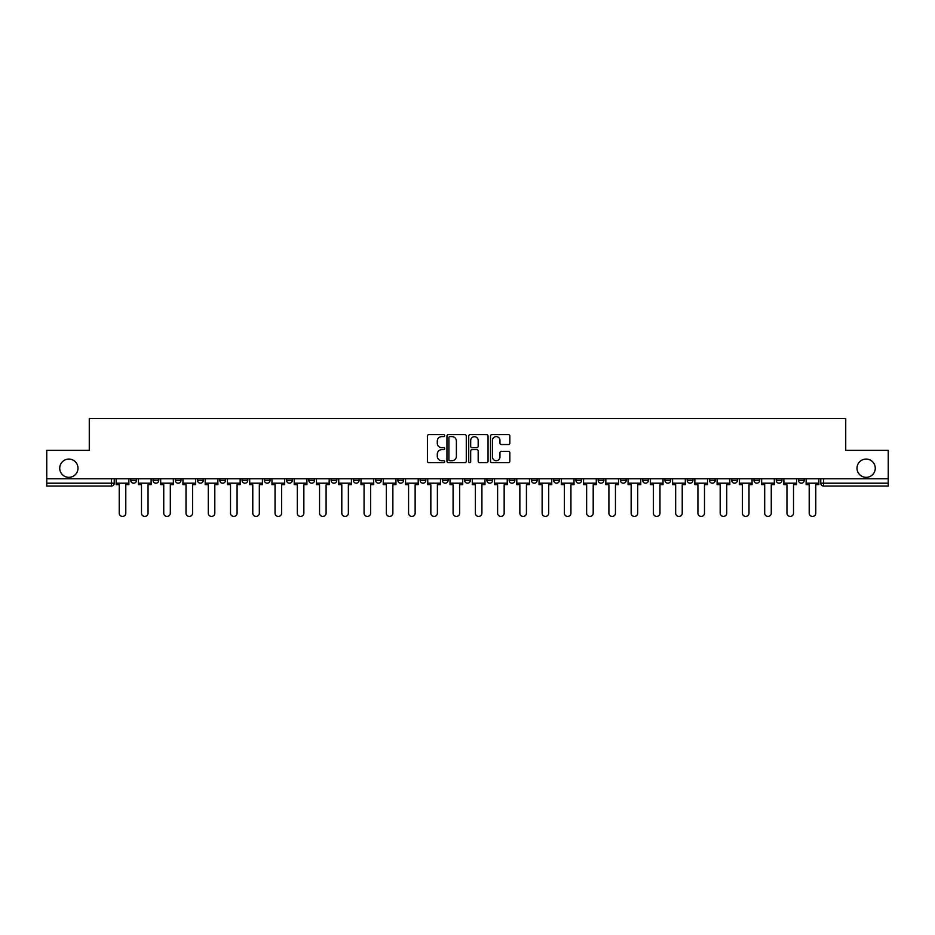 <?xml version="1.0" encoding="UTF-8"?>
<svg xmlns="http://www.w3.org/2000/svg" width="935" height="935" viewBox="0 0 935 935"><rect width="100%" height="100%" fill="white"/><g stroke="black" fill="none" stroke-linecap="round" stroke-linejoin="round"><path stroke-width="1.4" d="M444.674 435.64A0.982 0.982 0 0 0 443.693 434.658L428.814 434.658A1.402 1.402 0 0 0 427.412 436.061L427.412 461.271A1.402 1.402 0 0 0 428.814 462.673L443.693 462.673A0.982 0.982 0 0 0 444.674 461.691A0.982 0.982 0 0 0 443.693 460.71L441.764 460.71A4.476 4.476 0 0 1 437.288 456.233L437.288 454.13A4.476 4.476 0 0 1 441.764 449.642L443.693 449.642A0.982 0.982 0 0 0 444.674 448.671A0.982 0.982 0 0 0 443.693 447.69L441.764 447.69A4.476 4.476 0 0 1 437.288 443.202L437.288 441.11A4.476 4.476 0 0 1 441.764 436.622L443.693 436.622A0.982 0.982 0 0 0 444.674 435.64M857.009 468.213A9.128 9.128 0 0 0 866.137 477.341A9.128 9.128 0 0 0 875.265 468.213A9.128 9.128 0 0 0 866.137 459.085A9.128 9.128 0 0 0 857.009 468.213M59.735 468.213A9.128 9.128 0 0 0 68.863 477.341A9.128 9.128 0 0 0 77.991 468.213A9.128 9.128 0 0 0 68.863 459.085A9.128 9.128 0 0 0 59.735 468.213M731.731 478.767L731.731 480.345L737.446 480.345A2.852 2.852 0 0 1 734.583 483.196A2.852 2.852 0 0 1 731.731 480.345L731.731 478.767M709.478 478.767L709.478 480.345L715.181 480.345A2.852 2.852 0 0 1 712.33 483.196A2.852 2.852 0 0 1 709.478 480.345L709.478 478.767M575.937 478.767L575.937 480.345L581.64 480.345A2.852 2.852 0 0 1 578.788 483.196A2.852 2.852 0 0 1 575.937 480.345L575.937 478.767M553.672 478.767L553.672 480.345L559.387 480.345A2.852 2.852 0 0 1 556.524 483.196A2.852 2.852 0 0 1 553.672 480.345L553.672 478.767M531.419 478.767L531.419 480.345L537.122 480.345A2.852 2.852 0 0 1 534.271 483.196A2.852 2.852 0 0 1 531.419 480.345L531.419 478.767M486.901 478.767L486.901 480.345L492.616 480.345A2.852 2.852 0 0 1 489.753 483.196A2.852 2.852 0 0 1 486.901 480.345L486.901 478.767M442.384 480.345L442.384 478.767L442.384 480.345A2.852 2.852 0 0 0 445.247 483.196A2.852 2.852 0 0 1 442.384 480.345L448.099 480.345A2.852 2.852 0 0 1 445.247 483.196A2.852 2.852 0 0 0 448.099 480.345L448.099 478.767L448.099 480.345M420.131 480.345L420.131 478.767L420.131 480.345A2.852 2.852 0 0 0 422.982 483.196A2.852 2.852 0 0 1 420.131 480.345L425.834 480.345A2.852 2.852 0 0 1 422.982 483.196M397.878 480.345L397.878 478.767L397.878 480.345A2.852 2.852 0 0 0 400.729 483.196A2.852 2.852 0 0 1 397.878 480.345L403.581 480.345A2.852 2.852 0 0 1 400.729 483.196A2.852 2.852 0 0 0 403.581 480.345L403.581 478.767L403.581 480.345M375.613 478.767L375.613 480.345L381.328 480.345A2.852 2.852 0 0 1 378.476 483.196A2.852 2.852 0 0 1 375.613 480.345L375.613 478.767M353.36 478.767L353.36 480.345L359.063 480.345A2.852 2.852 0 0 1 356.212 483.196A2.852 2.852 0 0 1 353.36 480.345L353.36 478.767M331.107 478.767L331.107 480.345L336.81 480.345A2.852 2.852 0 0 1 333.959 483.196A2.852 2.852 0 0 1 331.107 480.345L331.107 478.767M308.842 480.345L308.842 478.767L308.842 480.345A2.852 2.852 0 0 0 311.694 483.196A2.852 2.852 0 0 1 308.842 480.345L314.557 480.345A2.852 2.852 0 0 1 311.694 483.196M264.325 480.345L264.325 478.767L264.325 480.345A2.852 2.852 0 0 0 267.188 483.196A2.852 2.852 0 0 1 264.325 480.345L270.04 480.345A2.852 2.852 0 0 1 267.188 483.196A2.852 2.852 0 0 0 270.04 480.345L270.04 478.767L270.04 480.345M242.071 480.345L242.071 478.767L242.071 480.345A2.852 2.852 0 0 0 244.923 483.196A2.852 2.852 0 0 1 242.071 480.345L247.775 480.345A2.852 2.852 0 0 1 244.923 483.196A2.852 2.852 0 0 0 247.775 480.345L247.775 478.767L247.775 480.345M219.819 480.345L219.819 478.767L219.819 480.345A2.852 2.852 0 0 0 222.67 483.196A2.852 2.852 0 0 1 219.819 480.345L225.522 480.345A2.852 2.852 0 0 1 222.67 483.196A2.852 2.852 0 0 0 225.522 480.345L225.522 478.767L225.522 480.345M197.554 480.345L197.554 478.767L197.554 480.345A2.852 2.852 0 0 0 200.417 483.196A2.852 2.852 0 0 1 197.554 480.345L203.269 480.345A2.852 2.852 0 0 1 200.417 483.196M175.301 480.345L175.301 478.767L175.301 480.345A2.852 2.852 0 0 0 178.153 483.196A2.852 2.852 0 0 1 175.301 480.345L181.004 480.345A2.852 2.852 0 0 1 178.153 483.196A2.852 2.852 0 0 0 181.004 480.345L181.004 478.767L181.004 480.345M153.048 480.345L153.048 478.767L153.048 480.345A2.852 2.852 0 0 0 155.9 483.196A2.852 2.852 0 0 1 153.048 480.345L158.751 480.345A2.852 2.852 0 0 1 155.9 483.196A2.852 2.852 0 0 0 158.751 480.345L158.751 478.767L158.751 480.345M508.43 444.534A1.402 1.402 0 0 0 509.832 443.132L509.832 436.061A1.402 1.402 0 0 0 508.43 434.658L491.903 434.658A1.402 1.402 0 0 0 490.501 436.061L490.501 461.271A1.402 1.402 0 0 0 491.903 462.673L508.43 462.673A1.402 1.402 0 0 0 509.832 461.271L509.832 452.727A1.402 1.402 0 0 0 508.43 451.325L501.359 451.325A1.402 1.402 0 0 0 499.956 452.727L499.956 456.97A3.752 3.752 0 0 1 496.204 460.71A3.752 3.752 0 0 1 492.464 456.97L492.464 440.373A3.752 3.752 0 0 1 496.204 436.622A3.752 3.752 0 0 1 499.956 440.373L499.956 443.132A1.402 1.402 0 0 0 501.359 444.534L508.43 444.534M46.75 478.767L46.75 450.378L89.269 450.378L89.269 418.564L845.731 418.564L845.731 450.378L888.25 450.378L888.25 478.767L46.75 478.767L46.75 483.196L114.234 483.196L114.234 478.767L114.234 483.196A2.852 2.852 0 0 1 111.382 486.048L46.75 486.048L46.75 483.196M466.273 436.061A1.402 1.402 0 0 0 464.87 434.658L448.344 434.658A1.402 1.402 0 0 0 446.953 436.061L446.953 461.271A1.402 1.402 0 0 0 448.344 462.673L464.87 462.673A1.402 1.402 0 0 0 466.273 461.271L466.273 436.061M470.13 434.658L486.656 434.658A1.402 1.402 0 0 1 488.047 436.061L488.047 461.271A1.402 1.402 0 0 1 486.656 462.673L479.573 462.673A1.402 1.402 0 0 1 478.182 461.271L478.182 451.044A1.402 1.402 0 0 0 476.78 449.642L472.082 449.642A1.402 1.402 0 0 0 470.691 451.044L470.691 461.691A0.982 0.982 0 0 1 469.709 462.673A0.982 0.982 0 0 1 468.727 461.691L468.727 436.061A1.402 1.402 0 0 1 470.13 434.658M820.766 478.767L820.766 483.196L888.25 483.196L888.25 486.048L823.618 486.048A2.852 2.852 0 0 1 820.766 483.196A2.852 2.852 0 0 0 823.618 486.048L823.618 478.767M888.25 478.767L888.25 483.196M804.217 478.767L804.217 480.345A2.852 2.852 0 0 1 801.365 483.196A2.852 2.852 0 0 1 798.502 480.345A2.852 2.852 0 0 0 801.365 483.196M798.502 478.767L798.502 480.345L804.217 480.345M781.952 478.767L781.952 480.345A2.852 2.852 0 0 1 779.1 483.196A2.852 2.852 0 0 1 776.249 480.345L781.952 480.345M776.249 478.767L776.249 480.345M759.699 478.767L759.699 480.345A2.852 2.852 0 0 1 756.847 483.196A2.852 2.852 0 0 1 753.996 480.345L759.699 480.345M753.996 478.767L753.996 480.345M737.446 478.767L737.446 480.345M715.181 478.767L715.181 480.345L715.181 478.767M692.928 478.767L692.928 480.345A2.852 2.852 0 0 1 690.077 483.196A2.852 2.852 0 0 1 687.225 480.345L692.928 480.345M687.225 478.767L687.225 480.345M670.676 478.767L670.676 480.345A2.852 2.852 0 0 1 667.812 483.196A2.852 2.852 0 0 1 664.96 480.345L670.676 480.345M664.96 478.767L664.96 480.345M648.411 478.767L648.411 480.345A2.852 2.852 0 0 1 645.559 483.196A2.852 2.852 0 0 1 642.707 480.345L648.411 480.345M642.707 478.767L642.707 480.345M626.158 478.767L626.158 480.345A2.852 2.852 0 0 1 623.306 483.196A2.852 2.852 0 0 1 620.443 480.345L626.158 480.345M620.443 478.767L620.443 480.345M603.893 478.767L603.893 480.345A2.852 2.852 0 0 1 601.041 483.196A2.852 2.852 0 0 1 598.19 480.345L603.893 480.345M598.19 478.767L598.19 480.345M581.64 478.767L581.64 480.345A2.852 2.852 0 0 1 578.788 483.196M559.387 478.767L559.387 480.345M537.122 480.345L537.122 478.767L537.122 480.345A2.852 2.852 0 0 1 534.271 483.196M514.869 478.767L514.869 480.345A2.852 2.852 0 0 1 512.018 483.196A2.852 2.852 0 0 1 509.166 480.345A2.852 2.852 0 0 0 512.018 483.196A2.852 2.852 0 0 0 514.869 480.345L509.166 480.345L509.166 478.767M492.616 480.345L492.616 478.767L492.616 480.345A2.852 2.852 0 0 1 489.753 483.196M470.352 478.767L470.352 480.345A2.852 2.852 0 0 1 467.5 483.196A2.852 2.852 0 0 1 464.648 480.345A2.852 2.852 0 0 0 467.5 483.196M464.648 478.767L464.648 480.345L470.352 480.345M425.834 478.767L425.834 480.345L425.834 478.767M381.328 480.345L381.328 478.767L381.328 480.345A2.852 2.852 0 0 1 378.476 483.196M359.063 480.345L359.063 478.767L359.063 480.345A2.852 2.852 0 0 1 356.212 483.196M336.81 480.345L336.81 478.767L336.81 480.345A2.852 2.852 0 0 1 333.959 483.196M314.557 478.767L314.557 480.345L314.557 478.767M292.293 480.345L292.293 478.767L292.293 480.345A2.852 2.852 0 0 1 289.441 483.196A2.852 2.852 0 0 1 286.589 480.345L292.293 480.345A2.852 2.852 0 0 1 289.441 483.196M286.589 478.767L286.589 480.345M203.269 478.767L203.269 480.345L203.269 478.767M136.498 478.767L136.498 480.345A2.852 2.852 0 0 1 133.635 483.196A2.852 2.852 0 0 1 130.783 480.345A2.852 2.852 0 0 0 133.635 483.196A2.852 2.852 0 0 0 136.498 480.345L136.498 478.767M130.783 478.767L130.783 480.345L136.498 480.345M111.382 478.767L111.382 486.048A2.852 2.852 0 0 0 114.234 483.196M449.887 436.622A0.982 0.982 0 0 0 448.905 437.603L448.905 459.728A0.982 0.982 0 0 0 449.887 460.71L451.921 460.71A4.476 4.476 0 0 0 456.397 456.233L456.397 441.11A4.476 4.476 0 0 0 451.921 436.622L449.887 436.622M478.182 440.443A3.752 3.752 0 0 0 474.431 436.692A3.752 3.752 0 0 0 470.691 440.443L470.691 446.287A1.402 1.402 0 0 0 472.082 447.69L476.78 447.69A1.402 1.402 0 0 0 478.182 446.287L478.182 440.443M116.162 483.196L116.162 484.622L119.224 484.622L119.224 513.151A3.284 3.284 0 0 0 122.508 516.436A3.284 3.284 0 0 0 125.793 513.151L125.793 484.622L128.855 484.622L128.855 483.196L116.162 483.196L116.162 478.767M128.855 483.196L128.855 478.767M138.415 483.196L138.415 484.622L141.489 484.622L141.489 513.151A3.284 3.284 0 0 0 144.773 516.436A3.284 3.284 0 0 0 148.046 513.151L148.046 484.622L151.119 484.622L151.119 483.196L138.415 483.196L138.415 478.767M151.119 483.196L151.119 478.767M160.68 483.196L160.68 484.622L163.742 484.622L163.742 513.151A3.284 3.284 0 0 0 167.026 516.436A3.284 3.284 0 0 0 170.31 513.151L170.31 484.622L173.372 484.622L173.372 483.196L160.68 483.196L160.68 478.767M173.372 483.196L173.372 478.767M182.933 483.196L182.933 484.622L186.007 484.622L186.007 513.151A3.284 3.284 0 0 0 189.279 516.436A3.284 3.284 0 0 0 192.563 513.151L192.563 484.622L195.637 484.622L195.637 483.196L182.933 483.196L182.933 478.767M195.637 483.196L195.637 478.767M205.186 483.196L205.186 484.622L208.26 484.622L208.26 513.151A3.284 3.284 0 0 0 211.544 516.436A3.284 3.284 0 0 0 214.816 513.151L214.816 484.622L217.89 484.622L217.89 483.196L205.186 483.196L205.186 478.767M217.89 483.196L217.89 478.767M227.45 483.196L227.45 484.622L230.513 484.622L230.513 513.151A3.284 3.284 0 0 0 233.797 516.436A3.284 3.284 0 0 0 237.081 513.151L237.081 484.622L240.143 484.622L240.143 483.196L227.45 483.196L227.45 478.767M240.143 483.196L240.143 478.767M249.703 483.196L249.703 484.622L252.777 484.622L252.777 513.151A3.284 3.284 0 0 0 256.05 516.436A3.284 3.284 0 0 0 259.334 513.151L259.334 484.622L262.408 484.622L262.408 483.196L249.703 483.196L249.703 478.767M262.408 483.196L262.408 478.767M271.968 483.196L271.968 484.622L275.03 484.622L275.03 513.151A3.284 3.284 0 0 0 278.314 516.436A3.284 3.284 0 0 0 281.599 513.151L281.599 484.622L284.661 484.622L284.661 483.196L271.968 483.196L271.968 478.767M284.661 483.196L284.661 478.767M294.221 483.196L294.221 484.622L297.283 484.622L297.283 513.151A3.284 3.284 0 0 0 300.567 516.436A3.284 3.284 0 0 0 303.852 513.151L303.852 484.622L306.914 484.622L306.914 483.196L294.221 483.196L294.221 478.767M306.914 483.196L306.914 478.767M316.474 483.196L316.474 484.622L319.548 484.622L319.548 513.151A3.284 3.284 0 0 0 322.832 516.436A3.284 3.284 0 0 0 326.105 513.151L326.105 484.622L329.178 484.622L329.178 483.196L316.474 483.196L316.474 478.767M329.178 483.196L329.178 478.767M338.739 483.196L338.739 484.622L341.801 484.622L341.801 513.151A3.284 3.284 0 0 0 345.085 516.436A3.284 3.284 0 0 0 348.369 513.151L348.369 484.622L351.431 484.622L351.431 483.196L338.739 483.196L338.739 478.767M351.431 483.196L351.431 478.767M360.992 483.196L360.992 484.622L364.066 484.622L364.066 513.151A3.284 3.284 0 0 0 367.338 516.436A3.284 3.284 0 0 0 370.622 513.151L370.622 484.622L373.696 484.622L373.696 483.196L360.992 483.196L360.992 478.767M373.696 483.196L373.696 478.767M383.245 483.196L383.245 484.622L386.319 484.622L386.319 513.151A3.284 3.284 0 0 0 389.603 516.436A3.284 3.284 0 0 0 392.875 513.151L392.875 484.622L395.949 484.622L395.949 483.196L383.245 483.196L383.245 478.767M395.949 483.196L395.949 478.767M405.509 483.196L405.509 484.622L408.572 484.622L408.572 513.151A3.284 3.284 0 0 0 411.856 516.436A3.284 3.284 0 0 0 415.14 513.151L415.14 484.622L418.202 484.622L418.202 483.196L405.509 483.196L405.509 478.767M418.202 483.196L418.202 478.767M427.762 483.196L427.762 484.622L430.836 484.622L430.836 513.151A3.284 3.284 0 0 0 434.109 516.436A3.284 3.284 0 0 0 437.393 513.151L437.393 484.622L440.467 484.622L440.467 483.196L427.762 483.196L427.762 478.767M440.467 483.196L440.467 478.767M450.027 483.196L450.027 484.622L453.089 484.622L453.089 513.151A3.284 3.284 0 0 0 456.373 516.436A3.284 3.284 0 0 0 459.658 513.151L459.658 484.622L462.72 484.622L462.72 483.196L450.027 483.196L450.027 478.767M462.72 483.196L462.72 478.767M472.28 483.196L472.28 484.622L475.342 484.622L475.342 513.151A3.284 3.284 0 0 0 478.626 516.436A3.284 3.284 0 0 0 481.911 513.151L481.911 484.622L484.973 484.622L484.973 483.196L472.28 483.196L472.28 478.767M484.973 483.196L484.973 478.767M494.533 483.196L494.533 484.622L497.607 484.622L497.607 513.151A3.284 3.284 0 0 0 500.891 516.436A3.284 3.284 0 0 0 504.164 513.151L504.164 484.622L507.237 484.622L507.237 483.196L494.533 483.196L494.533 478.767M507.237 483.196L507.237 478.767M516.798 483.196L516.798 484.622L519.86 484.622L519.86 513.151A3.284 3.284 0 0 0 523.144 516.436A3.284 3.284 0 0 0 526.428 513.151L526.428 484.622L529.49 484.622L529.49 483.196L516.798 483.196L516.798 478.767M529.49 483.196L529.49 478.767M539.051 483.196L539.051 484.622L542.125 484.622L542.125 513.151A3.284 3.284 0 0 0 545.397 516.436A3.284 3.284 0 0 0 548.681 513.151L548.681 484.622L551.755 484.622L551.755 483.196L539.051 483.196L539.051 478.767M551.755 483.196L551.755 478.767M561.304 483.196L561.304 484.622L564.378 484.622L564.378 513.151A3.284 3.284 0 0 0 567.662 516.436A3.284 3.284 0 0 0 570.934 513.151L570.934 484.622L574.008 484.622L574.008 483.196L561.304 483.196L561.304 478.767M574.008 483.196L574.008 478.767M583.569 483.196L583.569 484.622L586.631 484.622L586.631 513.151A3.284 3.284 0 0 0 589.915 516.436A3.284 3.284 0 0 0 593.199 513.151L593.199 484.622L596.261 484.622L596.261 483.196L583.569 483.196L583.569 478.767M596.261 483.196L596.261 478.767M605.822 483.196L605.822 484.622L608.895 484.622L608.895 513.151A3.284 3.284 0 0 0 612.168 516.436A3.284 3.284 0 0 0 615.452 513.151L615.452 484.622L618.526 484.622L618.526 483.196L605.822 483.196L605.822 478.767M618.526 483.196L618.526 478.767M628.086 483.196L628.086 484.622L631.148 484.622L631.148 513.151A3.284 3.284 0 0 0 634.433 516.436A3.284 3.284 0 0 0 637.717 513.151L637.717 484.622L640.779 484.622L640.779 483.196L628.086 483.196L628.086 478.767M640.779 483.196L640.779 478.767M650.339 483.196L650.339 484.622L653.401 484.622L653.401 513.151A3.284 3.284 0 0 0 656.686 516.436A3.284 3.284 0 0 0 659.97 513.151L659.97 484.622L663.032 484.622L663.032 483.196L650.339 483.196L650.339 478.767M663.032 483.196L663.032 478.767M672.592 483.196L672.592 484.622L675.666 484.622L675.666 513.151A3.284 3.284 0 0 0 678.95 516.436A3.284 3.284 0 0 0 682.223 513.151L682.223 484.622L685.297 484.622L685.297 483.196L672.592 483.196L672.592 478.767M685.297 483.196L685.297 478.767M694.857 483.196L694.857 484.622L697.919 484.622L697.919 513.151A3.284 3.284 0 0 0 701.203 516.436A3.284 3.284 0 0 0 704.487 513.151L704.487 484.622L707.55 484.622L707.55 483.196L694.857 483.196L694.857 478.767M707.55 483.196L707.55 478.767M717.11 483.196L717.11 484.622L720.184 484.622L720.184 513.151A3.284 3.284 0 0 0 723.456 516.436A3.284 3.284 0 0 0 726.74 513.151L726.74 484.622L729.814 484.622L729.814 483.196L717.11 483.196L717.11 478.767M729.814 483.196L729.814 478.767M739.363 483.196L739.363 484.622L742.437 484.622L742.437 513.151A3.284 3.284 0 0 0 745.721 516.436A3.284 3.284 0 0 0 748.993 513.151L748.993 484.622L752.067 484.622L752.067 483.196L739.363 483.196L739.363 478.767M752.067 483.196L752.067 478.767M761.628 483.196L761.628 484.622L764.69 484.622L764.69 513.151A3.284 3.284 0 0 0 767.974 516.436A3.284 3.284 0 0 0 771.258 513.151L771.258 484.622L774.32 484.622L774.32 483.196L761.628 483.196L761.628 478.767M774.32 483.196L774.32 478.767M783.881 483.196L783.881 484.622L786.954 484.622L786.954 513.151A3.284 3.284 0 0 0 790.227 516.436A3.284 3.284 0 0 0 793.511 513.151L793.511 484.622L796.585 484.622L796.585 483.196L783.881 483.196L783.881 478.767M796.585 483.196L796.585 478.767M806.145 483.196L806.145 484.622L809.207 484.622L809.207 513.151A3.284 3.284 0 0 0 812.492 516.436A3.284 3.284 0 0 0 815.776 513.151L815.776 484.622L818.838 484.622L818.838 483.196L806.145 483.196L806.145 478.767M818.838 483.196L818.838 478.767"/></g></svg>
